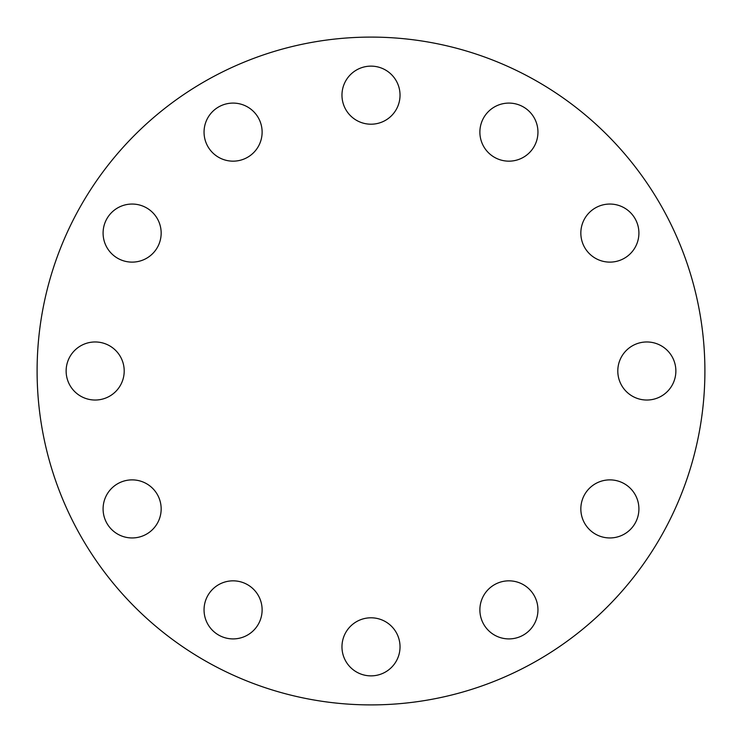 <?xml version="1.0" encoding="UTF-8"?>
<svg xmlns="http://www.w3.org/2000/svg" width="742" height="742" viewBox="0 0 742 742"><rect width="100%" height="100%" fill="white"/><g stroke="black" fill="none" stroke-linecap="round" stroke-linejoin="round"><path stroke-width="1.11" d="M233.081 580.838A29.031 29.031 0 0 0 204.05 609.878A29.031 29.031 0 0 0 233.081 638.908A29.031 29.031 0 0 0 262.121 609.878A29.031 29.031 0 0 0 233.081 580.838M400.031 646.829A29.031 29.031 0 0 0 371 617.798A29.031 29.031 0 0 0 341.969 646.829A29.031 29.031 0 0 0 371 675.869A29.031 29.031 0 0 0 400.031 646.829M537.95 609.878A29.031 29.031 0 0 0 508.919 580.838A29.031 29.031 0 0 0 479.879 609.878A29.031 29.031 0 0 0 508.919 638.908A29.031 29.031 0 0 0 537.95 609.878M638.908 508.919A29.031 29.031 0 0 0 609.878 479.879A29.031 29.031 0 0 0 580.838 508.919A29.031 29.031 0 0 0 609.878 537.95A29.031 29.031 0 0 0 638.908 508.919M675.869 371A29.031 29.031 0 0 0 646.829 341.969A29.031 29.031 0 0 0 617.798 371A29.031 29.031 0 0 0 646.829 400.031A29.031 29.031 0 0 0 675.869 371M638.908 233.081A29.031 29.031 0 0 0 609.878 204.05A29.031 29.031 0 0 0 580.838 233.081A29.031 29.031 0 0 0 609.878 262.121A29.031 29.031 0 0 0 638.908 233.081M537.95 132.122A29.031 29.031 0 0 0 508.919 103.092A29.031 29.031 0 0 0 479.879 132.122A29.031 29.031 0 0 0 508.919 161.162A29.031 29.031 0 0 0 537.95 132.122M371 66.131A29.031 29.031 0 0 0 341.969 95.171A29.031 29.031 0 0 0 371 124.202A29.031 29.031 0 0 0 400.031 95.171A29.031 29.031 0 0 0 371 66.131M233.081 103.092A29.031 29.031 0 0 0 204.05 132.122A29.031 29.031 0 0 0 233.081 161.162A29.031 29.031 0 0 0 262.121 132.122A29.031 29.031 0 0 0 233.081 103.092M132.122 204.05A29.031 29.031 0 0 0 103.092 233.081A29.031 29.031 0 0 0 132.122 262.121A29.031 29.031 0 0 0 161.162 233.081A29.031 29.031 0 0 0 132.122 204.05M132.122 479.879A29.031 29.031 0 0 0 103.092 508.919A29.031 29.031 0 0 0 132.122 537.95A29.031 29.031 0 0 0 161.162 508.919A29.031 29.031 0 0 0 132.122 479.879M124.202 371A29.031 29.031 0 0 0 95.171 341.969A29.031 29.031 0 0 0 66.131 371A29.031 29.031 0 0 0 95.171 400.031A29.031 29.031 0 0 0 124.202 371M704.9 371A333.9 333.9 0 0 1 371 704.9A333.9 333.9 0 0 1 37.1 371A333.9 333.9 0 0 1 371 37.1A333.9 333.9 0 0 1 704.9 371"/></g></svg>
